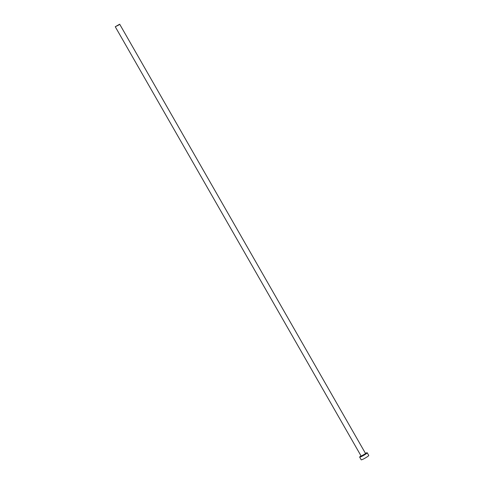 <?xml version="1.0" encoding="UTF-8"?>
<svg xmlns="http://www.w3.org/2000/svg" width="484" height="484" viewBox="0 0 484 484"><rect width="100%" height="100%" fill="white"/><g stroke="black" fill="none" stroke-linecap="round" stroke-linejoin="round"><path stroke-width="0.73" d="M118.653 25.077L119.681 24.2L115.252 26.735L118.653 25.077M361.022 455.88A4.356 0.484 -29.8 0 0 359.648 457.114A4.356 0.484 -29.8 0 0 365.456 454.282A4.356 0.484 -29.8 0 0 367.211 452.782A4.356 0.484 -29.8 0 0 365.45 453.339M359.648 457.114L361.185 459.8A4.356 0.484 -29.8 0 0 366.999 456.963A4.356 0.484 -29.8 0 0 368.748 455.468L367.211 452.782M365.608 453.605L364.676 454.536L361.155 456.109L365.583 453.617M119.681 24.2L365.583 453.575M115.252 26.735L361.155 456.109"/></g></svg>
